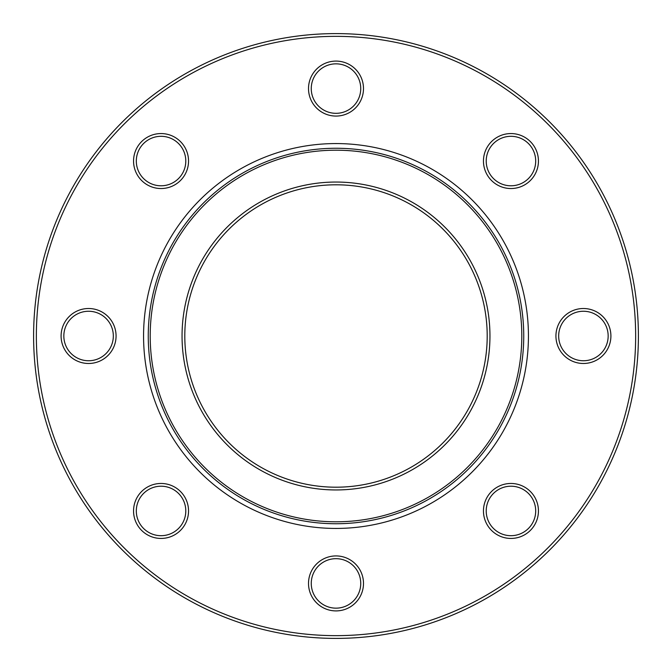 <?xml version="1.0" encoding="UTF-8"?>
<svg xmlns="http://www.w3.org/2000/svg" width="672" height="672" viewBox="0 0 672 672"><rect width="100%" height="100%" fill="white"/><g stroke="black" fill="none" stroke-linecap="round" stroke-linejoin="round"><path stroke-width="1.01" d="M538.44 510.955A27.493 27.493 0 0 1 497.204 534.761A27.493 27.493 0 0 1 497.204 487.141A27.493 27.493 0 0 1 538.44 510.955M535.693 510.955A24.738 24.738 0 0 0 498.582 489.527A24.738 24.738 0 0 0 498.582 532.375A24.738 24.738 0 0 0 535.693 510.955M635.653 336A299.653 299.653 0 0 0 186.178 76.499A299.653 299.653 0 0 0 186.178 595.501A299.653 299.653 0 0 0 635.653 336M610.907 336A27.493 27.493 0 0 1 569.671 359.806A27.493 27.493 0 0 1 569.671 312.194A27.493 27.493 0 0 1 610.907 336M363.493 88.578A27.493 27.493 0 0 1 322.258 112.392A27.493 27.493 0 0 1 322.258 64.772A27.493 27.493 0 0 1 363.493 88.578M188.538 510.955A27.493 27.493 0 0 1 147.302 534.761A27.493 27.493 0 0 1 147.302 487.141A27.493 27.493 0 0 1 188.538 510.955M188.538 161.045A27.493 27.493 0 0 1 147.302 184.859A27.493 27.493 0 0 1 147.302 137.239A27.493 27.493 0 0 1 188.538 161.045M363.493 583.422A27.493 27.493 0 0 1 322.258 607.228A27.493 27.493 0 0 1 322.258 559.608A27.493 27.493 0 0 1 363.493 583.422M116.071 336A27.493 27.493 0 0 1 74.836 359.806A27.493 27.493 0 0 1 74.836 312.194A27.493 27.493 0 0 1 116.071 336M538.44 161.045A27.493 27.493 0 0 1 497.204 184.859A27.493 27.493 0 0 1 497.204 137.239A27.493 27.493 0 0 1 538.44 161.045M608.16 336A24.738 24.738 0 0 0 571.049 314.572A24.738 24.738 0 0 0 571.049 357.428A24.738 24.738 0 0 0 608.16 336M535.693 161.045A24.738 24.738 0 0 0 498.582 139.625A24.738 24.738 0 0 0 498.582 182.473A24.738 24.738 0 0 0 535.693 161.045M360.738 88.578A24.738 24.738 0 0 0 323.627 67.158A24.738 24.738 0 0 0 323.627 110.006A24.738 24.738 0 0 0 360.738 88.578M113.324 336A24.738 24.738 0 0 0 76.213 314.572A24.738 24.738 0 0 0 76.213 357.428A24.738 24.738 0 0 0 113.324 336M185.791 510.955A24.738 24.738 0 0 0 148.68 489.527A24.738 24.738 0 0 0 148.68 532.375A24.738 24.738 0 0 0 185.791 510.955M360.738 583.422A24.738 24.738 0 0 0 323.627 561.994A24.738 24.738 0 0 0 323.627 604.842A24.738 24.738 0 0 0 360.738 583.422M185.791 161.045A24.738 24.738 0 0 0 148.68 139.625A24.738 24.738 0 0 0 148.68 182.473A24.738 24.738 0 0 0 185.791 161.045M33.6 336A302.4 302.4 0 0 1 336 33.6A302.4 302.4 0 0 1 638.4 336A302.4 302.4 0 0 1 336 638.4A302.4 302.4 0 0 1 33.6 336M487.2 336A151.2 151.2 0 0 0 336 184.8A151.2 151.2 0 0 0 184.8 336A151.2 151.2 0 0 0 336 487.2A151.2 151.2 0 0 0 487.2 336M528.436 336A192.436 192.436 0 0 1 336 528.436A192.436 192.436 0 0 1 143.564 336A192.436 192.436 0 0 1 336 143.564A192.436 192.436 0 0 1 528.436 336M182.053 336A153.947 153.947 0 0 1 412.978 202.675A153.947 153.947 0 0 1 412.978 469.325A153.947 153.947 0 0 1 182.053 336M150.2 336A185.8 185.8 0 0 0 428.896 496.91A185.8 185.8 0 0 0 428.896 175.09A185.8 185.8 0 0 0 150.2 336M148.26 336A187.74 187.74 0 0 1 429.87 173.41A187.74 187.74 0 0 1 429.87 498.59A187.74 187.74 0 0 1 148.26 336"/></g></svg>
